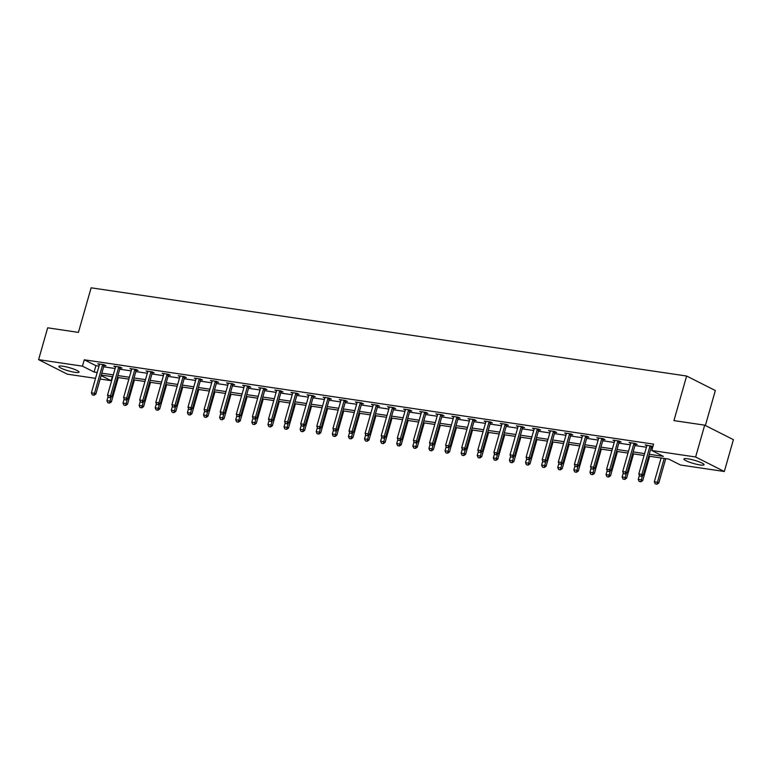 <?xml version="1.0" encoding="UTF-8"?>
<svg xmlns="http://www.w3.org/2000/svg" width="772" height="772" viewBox="0 0 772 772"><rect width="100%" height="100%" fill="white"/><g stroke="black" fill="none" stroke-linecap="round" stroke-linejoin="round"><path stroke-width="1.16" d="M62.899 366.227A10.461 1.66 15.9 0 1 73.649 369.055A10.461 1.66 15.9 0 1 79.014 372.152A10.461 1.66 15.9 0 1 75 372.336A10.461 1.66 15.9 0 1 64.25 369.508A10.461 1.66 15.9 0 1 58.884 366.42A10.461 1.66 15.9 0 1 62.899 366.227M687.929 458.819A10.461 1.66 15.9 0 1 698.679 461.656A10.461 1.66 15.9 0 1 704.045 464.744A10.461 1.66 15.9 0 1 700.03 464.937A10.461 1.66 15.9 0 1 689.28 462.1A10.461 1.66 15.9 0 1 683.924 459.012A10.461 1.66 15.9 0 1 687.929 458.819M705.376 425.507L715.335 390.535L686.636 376.032L91.125 287.811L78.426 332.385L47.671 327.82L38.6 359.655L82.459 366.16L94.097 372.036L97.195 372.5M686.636 376.032L673.937 420.605L704.691 425.16L733.4 439.664L724.329 471.499L680.47 465.005L668.832 459.118L648.712 456.146M112.307 376.678L111.168 380.664L100.157 379.033M95.525 378.348L67.309 374.169L38.6 359.655M649.242 454.283L663.399 456.377L651.761 450.501L653.575 444.132L84.273 359.791L95.911 365.667L99.009 366.131M103.631 366.816L115.105 368.514M119.737 369.199L131.211 370.898M135.833 371.583L147.307 373.281M151.939 373.966L163.403 375.675M168.035 376.36L179.509 378.058M184.141 378.743L195.605 380.442M200.237 381.127L211.711 382.825M216.334 383.51L227.808 385.209M232.44 385.894L243.913 387.592M248.536 388.287L260.01 389.985M264.642 390.671L276.115 392.369M280.738 393.054L292.212 394.753M296.844 395.438L308.308 397.136M312.94 397.821L324.414 399.52M329.046 400.205L340.51 401.903M345.142 402.598L356.616 404.296M361.248 404.982L372.712 406.68M377.344 407.365L388.818 409.063M393.44 409.749L404.914 411.447M409.546 412.132L421.02 413.831M425.642 414.516L437.116 416.224M441.748 416.909L453.222 418.607M457.844 419.292L469.318 420.991M473.95 421.676L485.414 423.374M490.046 424.06L501.52 425.758M506.152 426.443L517.616 428.142M522.248 428.827L533.722 430.535M538.345 431.22L549.818 432.918M554.45 433.603L565.924 435.302M570.547 435.987L582.02 437.685M586.652 438.371L598.126 440.069M602.749 440.754L614.222 442.452M618.854 443.147L630.319 444.846M634.951 445.531L646.425 447.229M651.057 447.914L652.437 448.117M652.88 446.583L645.16 444.894L646.839 445.743M651.549 446.534L652.842 446.727M635.443 444.151L637.199 444.402L635.259 443.427L629.064 442.51L630.734 443.35M619.347 441.758L621.093 442.018L619.154 441.044L612.968 440.127L614.637 440.966M603.241 439.374L604.997 439.635L603.057 438.65L596.862 437.734L598.532 438.583M587.145 436.991L588.891 437.251L586.952 436.267L580.766 435.35L582.435 436.199M571.048 434.607L572.795 434.868L570.855 433.883L564.66 432.967L566.33 433.816M554.943 432.223L556.689 432.484L554.75 431.5L548.564 430.583L550.233 431.423M538.846 429.83L540.593 430.091L538.653 429.116L532.458 428.199L534.137 429.039M522.74 427.447L524.497 427.707L522.557 426.733L516.362 425.816L518.031 426.655M506.644 425.063L508.391 425.324L506.451 424.339L500.256 423.423L501.935 424.272M490.538 422.68L492.295 422.94L490.355 421.956L484.16 421.039L485.829 421.888M474.442 420.296L476.189 420.557L474.249 419.572L468.054 418.656L469.733 419.505M458.336 417.913L460.093 418.163L458.153 417.189L451.958 416.272L453.627 417.112M442.24 415.519L443.987 415.78L442.047 414.805L435.862 413.888L437.531 414.728M426.134 413.136L427.891 413.396L425.951 412.422L419.756 411.505L421.425 412.344M410.038 410.752L411.785 411.013L409.845 410.028L403.659 409.112L405.329 409.961M393.942 408.369L395.689 408.629L393.749 407.645L387.554 406.728L389.233 407.577M377.836 405.985L379.583 406.246L377.643 405.261L371.457 404.345L373.127 405.194M361.74 403.602L363.487 403.852L361.547 402.878L355.352 401.961L357.031 402.801M345.634 401.208L347.39 401.469L345.451 400.494L339.255 399.578L340.925 400.417M329.538 398.825L331.284 399.085L329.345 398.111L323.15 397.184L324.829 398.034M313.432 396.441L315.188 396.702L313.249 395.718L307.053 394.801L308.723 395.65M297.336 394.058L299.082 394.318L297.143 393.334L290.957 392.417L292.627 393.266M281.23 391.674L282.986 391.935L281.047 390.95L274.851 390.034L276.521 390.873M265.134 389.291L266.88 389.542L264.941 388.567L258.755 387.65L260.425 388.49M249.028 386.897L250.784 387.158L248.845 386.183L242.649 385.267L244.319 386.106M232.932 384.514L234.678 384.774L232.739 383.79L226.553 382.873L228.222 383.723M216.835 382.13L218.582 382.391L216.642 381.407L210.447 380.49L212.126 381.339M200.73 379.747L202.486 380.007L200.546 379.023L194.351 378.106L196.02 378.955M184.633 377.363L186.38 377.624L184.44 376.639L178.245 375.723L179.924 376.562M168.528 374.97L170.284 375.231L168.344 374.256L162.149 373.339L163.818 374.179M152.431 372.587L154.178 372.847L152.238 371.872L146.043 370.956L147.722 371.795M136.326 370.203L138.082 370.463L136.142 369.479L129.947 368.562L131.616 369.412M120.229 367.819L121.976 368.08L120.036 367.096L113.851 366.179L115.52 367.028M104.124 365.436L105.88 365.696L103.94 364.712L97.745 363.795L99.414 364.645M704.691 425.16L695.63 456.995L724.329 471.499M84.273 359.791L82.459 366.16M651.761 450.501L695.63 456.995M101.817 373.185L113.291 374.883M117.923 375.568L129.397 377.267M134.019 377.952L145.493 379.65M150.125 380.335L161.589 382.034M166.221 382.719L177.695 384.427M182.327 385.112L193.791 386.811M198.423 387.496L209.897 389.194M214.529 389.879L225.993 391.578M230.625 392.263L242.099 393.961M246.722 394.646L258.195 396.345M262.827 397.03L274.301 398.738M278.924 399.423L290.397 401.122M295.029 401.807L306.503 403.505M311.126 404.19L322.599 405.889M327.232 406.574L338.696 408.272M343.328 408.957L354.802 410.656M359.434 411.351L370.898 413.049M375.53 413.734L387.004 415.433M391.626 416.118L403.1 417.816M407.732 418.501L419.206 420.2M423.828 420.885L435.302 422.583M439.934 423.268L451.408 424.976M456.03 425.661L467.504 427.36M472.136 428.045L483.6 429.743M488.232 430.429L499.706 432.127M504.338 432.812L515.802 434.511M520.434 435.196L531.908 436.894M536.54 437.579L548.004 439.287M552.636 439.972L564.11 441.671M568.732 442.356L580.206 444.054M584.838 444.74L596.312 446.438M600.934 447.123L612.408 448.822M617.04 449.507L628.514 451.205M633.136 451.9L644.61 453.598M101.132 375.588L111.168 380.664M644.08 455.451L632.606 453.753M627.983 453.067L616.51 451.369M611.878 450.684L600.404 448.986M595.781 448.3L584.308 446.602M579.676 445.917L568.202 444.218M563.579 443.533L552.105 441.825M547.473 441.14L536.009 439.442M531.377 438.757L519.903 437.058M515.271 436.373L503.807 434.675M499.175 433.989L487.701 432.291M483.079 431.606L471.605 429.907M466.973 429.222L455.499 427.514M450.877 426.829L439.403 425.131M434.771 424.446L423.297 422.747M418.675 422.062L407.201 420.364M402.569 419.678L391.105 417.98M386.473 417.295L374.999 415.597M370.367 414.902L358.903 413.203M354.271 412.518L342.797 410.82M338.165 410.135L326.701 408.436M322.069 407.751L310.595 406.053M305.973 405.368L294.499 403.669M289.867 402.984L278.393 401.286M273.77 400.591L262.297 398.892M257.665 398.207L246.191 396.509M241.568 395.824L230.095 394.125M225.463 393.44L213.998 391.742M209.366 391.057L197.893 389.358M193.261 388.673L181.796 386.965M177.164 386.28L165.69 384.581M161.068 383.896L149.594 382.198M144.962 381.513L133.488 379.814M128.866 379.129L117.392 377.431M112.76 376.746L101.286 375.047M95.911 365.667L94.097 372.036M639.698 476.006L641.484 476.353L639.698 476.006L638.811 473.94L646.791 445.927A1.341 1.023 -63.2 0 0 646.859 445.531L646.868 445.145M650.256 445.647L650.053 446.004A1.341 1.023 -63.2 0 0 649.889 446.38L641.908 474.394L643.308 475.098L641.484 476.353M651.819 446.042L651.443 446.708A1.341 1.023 -63.2 0 0 651.288 447.084L643.308 475.098M638.811 473.94L641.908 474.394L641.252 476.227M661.112 457.979L654.328 481.776L657.426 482.239L664.209 458.433M656.76 484.073L655.216 483.841L657.001 484.189L657.426 482.239L658.825 482.944L665.744 458.664M654.328 481.776L655.216 483.841M657.001 484.189L658.825 482.944M623.602 473.612L625.378 473.96L623.602 473.612L622.714 471.557L630.695 443.533A1.341 1.023 -63.2 0 0 630.753 443.147L630.763 442.761M634.15 443.263L633.947 443.62A1.341 1.023 -63.2 0 0 633.793 443.997L625.812 472.01L627.211 472.715L625.378 473.96M635.723 443.659L635.346 444.325A1.341 1.023 -63.2 0 0 635.192 444.701L627.211 472.715M622.714 471.557L625.812 472.01L625.146 473.844M607.496 471.229L609.282 471.576L607.496 471.229L606.618 469.164L614.599 441.15A1.341 1.023 -63.2 0 0 614.657 440.754L614.666 440.378M618.054 440.88L617.851 441.237A1.341 1.023 -63.2 0 0 617.687 441.613L609.706 469.627L611.106 470.331L609.282 471.576M619.617 441.275L619.25 441.941A1.341 1.023 -63.2 0 0 619.086 442.317L611.106 470.331M606.618 469.164L609.706 469.627L609.05 471.46M639.399 475.301L638.232 479.393L641.329 479.856L642.526 475.629M640.663 481.689L639.119 481.458L640.895 481.805L641.329 479.856L642.719 480.56L649.638 456.281M638.232 479.393L639.119 481.458M640.895 481.805L642.719 480.56M623.293 472.908L622.126 477.009L625.223 477.463L626.43 473.246M624.567 479.296L623.014 479.074L624.799 479.422L625.223 477.463L626.623 478.167L633.542 453.897M622.126 477.009L623.014 479.074M624.799 479.422L626.623 478.167M591.4 468.845L593.176 469.193L591.4 468.845L590.512 466.78L598.493 438.766A1.341 1.023 -63.2 0 0 598.551 438.371L598.57 437.994M601.948 438.496L601.745 438.843A1.341 1.023 -63.2 0 0 601.591 439.229L593.61 467.243L595.009 467.948L593.176 469.193M603.521 438.892L603.144 439.548A1.341 1.023 -63.2 0 0 602.99 439.934L595.009 467.948M590.512 466.78L593.61 467.243L592.944 469.077M575.294 466.462L577.08 466.809L575.294 466.462L574.416 464.397L582.397 436.383A1.341 1.023 -63.2 0 0 582.455 435.987L582.464 435.601M585.851 436.103L585.649 436.46A1.341 1.023 -63.2 0 0 585.494 436.836L577.514 464.86L578.904 465.564L577.08 466.809M587.415 436.508L587.048 437.164A1.341 1.023 -63.2 0 0 586.884 437.55L578.904 465.564M574.416 464.397L577.514 464.86L576.848 466.693M559.198 464.078L560.974 464.426L559.198 464.078L558.31 462.013L566.291 433.999A1.341 1.023 -63.2 0 0 566.358 433.603L566.368 433.217M569.746 433.719L569.543 434.076A1.341 1.023 -63.2 0 0 569.389 434.453L561.408 462.467L562.807 463.171L560.974 464.426M571.319 434.115L570.942 434.781A1.341 1.023 -63.2 0 0 570.788 435.157L562.807 463.171M558.31 462.013L561.408 462.467L560.742 464.3M607.197 470.524L606.03 474.626L609.127 475.079L610.324 470.862M608.461 476.913L606.917 476.691L608.693 477.028L609.127 475.079L610.527 475.784L617.436 451.504M606.03 474.626L606.917 476.691M608.693 477.028L610.527 475.784M591.091 468.141L589.933 472.232L593.021 472.696L594.228 468.479M592.365 474.529L590.812 474.297L592.597 474.645L593.021 472.696L594.421 473.4L601.34 449.121M589.933 472.232L590.812 474.297M592.597 474.645L594.421 473.4M574.995 465.757L573.828 469.849L576.925 470.312L578.122 466.095M576.259 472.146L574.715 471.914L576.491 472.261L576.925 470.312L578.324 471.017L585.234 446.737M573.828 469.849L574.715 471.914M576.491 472.261L578.324 471.017M543.092 461.695L544.878 462.042L543.092 461.695L542.214 459.63L550.195 431.616A1.341 1.023 -63.2 0 0 550.253 431.22L550.262 430.834M553.649 431.336L553.447 431.693A1.341 1.023 -63.2 0 0 553.292 432.069L545.312 460.083L546.701 460.787L544.878 462.042M555.213 431.731L554.846 432.397A1.341 1.023 -63.2 0 0 554.682 432.774L546.701 460.787M542.214 459.63L545.312 460.083L544.646 461.917M558.899 463.374L557.731 467.465L560.829 467.928L562.026 463.711M560.163 469.762L558.61 469.53L560.395 469.878L560.829 467.928L562.219 468.633L569.138 444.354M557.731 467.465L558.61 469.53M560.395 469.878L562.219 468.633M526.996 459.301L528.781 459.649L526.996 459.301L526.108 457.236L534.089 429.222A1.341 1.023 -63.2 0 0 534.156 428.836L534.166 428.45M537.544 428.952L537.351 429.309A1.341 1.023 -63.2 0 0 537.187 429.686L529.206 457.7L530.605 458.404L528.781 459.649M539.117 429.348L538.74 430.014A1.341 1.023 -63.2 0 0 538.586 430.39L530.605 458.404M526.108 457.236L529.206 457.7L528.54 459.533M542.793 460.98L541.626 465.082L544.723 465.535L545.929 461.318M544.057 467.378L542.513 467.147L544.289 467.494L544.723 465.535L546.122 466.249L553.032 441.97M541.626 465.082L542.513 467.147M544.289 467.494L546.122 466.249M510.9 456.918L512.676 457.265L510.9 456.918L510.012 454.853L517.993 426.839A1.341 1.023 -63.2 0 0 518.051 426.443L518.06 426.067M521.447 426.569L521.245 426.916A1.341 1.023 -63.2 0 0 521.09 427.302L513.11 455.316L514.499 456.02L512.676 457.265M523.02 426.964L522.644 427.63A1.341 1.023 -63.2 0 0 522.48 428.006L514.499 456.02M510.012 454.853L513.11 455.316L512.444 457.149M526.697 458.597L525.529 462.698L528.627 463.152L529.824 458.935M527.961 464.985L526.408 464.763L528.193 465.111L528.627 463.152L530.017 463.856L536.936 439.586M525.529 462.698L526.408 464.763M528.193 465.111L530.017 463.856M494.794 454.534L496.579 454.882L494.794 454.534L493.906 452.469L501.887 424.455A1.341 1.023 -63.2 0 0 501.954 424.06L501.964 423.683M505.342 424.175L505.149 424.532A1.341 1.023 -63.2 0 0 504.984 424.918L497.004 452.932L498.403 453.637L496.579 454.882M506.914 424.581L506.538 425.237A1.341 1.023 -63.2 0 0 506.384 425.623L498.403 453.637M493.906 452.469L497.004 452.932L496.348 454.766M510.591 456.213L509.423 460.315L512.521 460.768L513.727 456.551M511.855 462.602L510.311 462.37L512.097 462.717L512.521 460.768L513.92 461.473L520.839 437.193M509.423 460.315L510.311 462.37M512.097 462.717L513.92 461.473M478.698 452.151L480.473 452.498L478.698 452.151L477.81 450.086L485.791 422.072A1.341 1.023 -63.2 0 0 485.849 421.676L485.858 421.29M489.245 421.792L489.043 422.149A1.341 1.023 -63.2 0 0 488.888 422.525L480.908 450.539L482.307 451.253L480.473 452.498M490.818 422.197L490.442 422.853A1.341 1.023 -63.2 0 0 490.288 423.23L482.307 451.253M477.81 450.086L480.908 450.539L480.242 452.382M494.495 453.83L493.327 457.921L496.425 458.385L497.622 454.168M495.759 460.218L494.215 459.987L495.991 460.334L496.425 458.385L497.815 459.089L504.734 434.81M493.327 457.921L494.215 459.987M495.991 460.334L497.815 459.089M462.592 449.767L464.377 450.115L462.592 449.767L461.714 447.702L469.694 419.688A1.341 1.023 -63.2 0 0 469.752 419.292L469.762 418.906M473.149 419.408L472.947 419.765A1.341 1.023 -63.2 0 0 472.782 420.142L464.802 448.156L466.201 448.86L464.377 450.115M474.712 419.804L474.336 420.47A1.341 1.023 -63.2 0 0 474.182 420.846L466.201 448.86M461.714 447.702L464.802 448.156L464.146 449.989M478.389 451.446L477.221 455.538L480.319 456.001L481.525 451.784M479.653 457.835L478.109 457.603L479.894 457.95L480.319 456.001L481.718 456.706L488.637 432.426M477.221 455.538L478.109 457.603M479.894 457.95L481.718 456.706M446.496 447.384L448.271 447.721L446.496 447.384L445.608 445.319L453.589 417.295A1.341 1.023 -63.2 0 0 453.647 416.909L453.656 416.523M457.043 417.025L456.841 417.382A1.341 1.023 -63.2 0 0 456.686 417.758L448.706 445.772L450.105 446.477L448.271 447.721M458.616 417.42L458.24 418.086A1.341 1.023 -63.2 0 0 458.085 418.463L450.105 446.477M445.608 445.319L448.706 445.772L448.04 447.606M462.293 449.063L461.125 453.154L464.223 453.618L465.419 449.4M463.557 455.451L462.013 455.219L463.789 455.567L464.223 453.618L465.622 454.322L472.532 430.043M461.125 453.154L462.013 455.219M463.789 455.567L465.622 454.322M430.39 444.99L432.175 445.338L430.39 444.99L429.512 442.925L437.492 414.911A1.341 1.023 -63.2 0 0 437.55 414.525L437.56 414.139M440.947 414.641L440.744 414.998A1.341 1.023 -63.2 0 0 440.58 415.375L432.6 443.389L433.999 444.093L432.175 445.338M442.51 415.037L442.144 415.703A1.341 1.023 -63.2 0 0 441.98 416.079L433.999 444.093M429.512 442.925L432.6 443.389L431.944 445.222M446.187 446.67L445.029 450.771L448.117 451.224L449.323 447.007M447.461 453.067L445.907 452.836L447.692 453.183L448.117 451.224L449.516 451.938L456.435 427.659M445.029 450.771L445.907 452.836M447.692 453.183L449.516 451.938M414.294 442.607L416.069 442.954L414.294 442.607L413.406 440.542L421.387 412.528A1.341 1.023 -63.2 0 0 421.454 412.132L421.464 411.756M424.841 412.258L424.639 412.605A1.341 1.023 -63.2 0 0 424.484 412.991L416.504 441.005L417.903 441.709L416.069 442.954M426.414 412.653L426.038 413.319A1.341 1.023 -63.2 0 0 425.883 413.695L417.903 441.709M413.406 440.542L416.504 441.005L415.838 442.838M430.091 444.286L428.923 448.387L432.021 448.841L433.217 444.624M431.355 450.674L429.811 450.452L431.587 450.8L432.021 448.841L433.42 449.545L440.329 425.275M428.923 448.387L429.811 450.452M431.587 450.8L433.42 449.545M398.188 440.223L399.973 440.571L398.188 440.223L397.31 438.158L405.29 410.144A1.341 1.023 -63.2 0 0 405.348 409.749L405.358 409.363M408.745 409.864L408.542 410.221A1.341 1.023 -63.2 0 0 408.388 410.598L400.407 438.621L401.797 439.326L399.973 440.571M410.308 410.27L409.942 410.926A1.341 1.023 -63.2 0 0 409.778 411.312L401.797 439.326M397.31 438.158L400.407 438.621L399.742 440.455M413.995 441.902L412.827 446.004L415.915 446.457L417.121 442.24M415.259 448.291L413.705 448.059L415.49 448.407L415.915 446.457L417.314 447.162L424.233 422.882M412.827 446.004L413.705 448.059M415.49 448.407L417.314 447.162M382.092 437.84L383.867 438.187L382.092 437.84L381.204 435.775L389.185 407.761A1.341 1.023 -63.2 0 0 389.252 407.365L389.262 406.979M392.639 407.481L392.446 407.838A1.341 1.023 -63.2 0 0 392.282 408.214L384.302 436.228L385.701 436.942L383.867 438.187M394.212 407.877L393.836 408.542A1.341 1.023 -63.2 0 0 393.681 408.919L385.701 436.942M381.204 435.775L384.302 436.228L383.636 438.071M397.889 439.519L396.721 443.611L399.819 444.074L401.025 439.857M399.153 445.907L397.609 445.676L399.385 446.023L399.819 444.074L401.218 444.778L408.127 420.499M396.721 443.611L397.609 445.676M399.385 446.023L401.218 444.778M365.986 435.456L367.771 435.804L365.986 435.456L365.108 433.391L373.088 405.377A1.341 1.023 -63.2 0 0 373.146 404.982L373.156 404.596M376.543 405.097L376.34 405.454A1.341 1.023 -63.2 0 0 376.186 405.831L368.205 433.845L369.595 434.549L367.771 435.804M378.116 405.493L377.74 406.159A1.341 1.023 -63.2 0 0 377.576 406.535L369.595 434.549M365.108 433.391L368.205 433.845L367.54 435.678M381.793 437.135L380.625 441.227L383.723 441.69L384.919 437.473M383.057 443.524L381.503 443.292L383.288 443.639L383.723 441.69L385.112 442.395L392.031 418.115M380.625 441.227L381.503 443.292M383.288 443.639L385.112 442.395M349.89 433.063L351.675 433.41L349.89 433.063L349.002 431.008L356.982 402.984A1.341 1.023 -63.2 0 0 357.05 402.598L357.06 402.212M360.437 402.714L360.244 403.071A1.341 1.023 -63.2 0 0 360.08 403.447L352.1 431.461L353.499 432.166L351.675 433.41M362.01 403.109L361.634 403.775A1.341 1.023 -63.2 0 0 361.479 404.152L353.499 432.166M349.002 431.008L352.1 431.461L351.434 433.295M365.687 434.752L364.519 438.843L367.617 439.307L368.823 435.08M366.951 441.14L365.407 440.908L367.183 441.256L367.617 439.307L369.016 440.011L375.925 415.732M364.519 438.843L365.407 440.908M367.183 441.256L369.016 440.011M333.793 430.68L335.569 431.027L333.793 430.68L332.906 428.614L340.886 400.6A1.341 1.023 -63.2 0 0 340.944 400.214L340.954 399.828M344.341 400.33L344.138 400.687A1.341 1.023 -63.2 0 0 343.984 401.064L336.003 429.078L337.393 429.782L335.569 431.027M345.914 400.726L345.538 401.392A1.341 1.023 -63.2 0 0 345.373 401.768L337.393 429.782M332.906 428.614L336.003 429.078L335.337 430.911M349.591 432.359L348.423 436.46L351.521 436.913L352.717 432.696M350.855 438.757L349.301 438.525L351.086 438.872L351.521 436.913L352.91 437.618L359.829 413.348M348.423 436.46L349.301 438.525M351.086 438.872L352.91 437.618M317.688 428.296L319.473 428.643L317.688 428.296L316.8 426.231L324.78 398.217A1.341 1.023 -63.2 0 0 324.848 397.821L324.858 397.445M328.235 397.947L328.042 398.294A1.341 1.023 -63.2 0 0 327.878 398.68L319.897 426.694L321.297 427.398L319.473 428.643M329.808 398.342L329.432 398.999A1.341 1.023 -63.2 0 0 329.277 399.385L321.297 427.398M316.8 426.231L319.897 426.694L319.241 428.528M333.485 429.975L332.317 434.076L335.415 434.53L336.621 430.313M334.749 436.363L333.205 436.141L334.99 436.489L335.415 434.53L336.814 435.234L343.733 410.955M332.317 434.076L333.205 436.141M334.99 436.489L336.814 435.234M301.591 425.912L303.367 426.26L301.591 425.912L300.704 423.847L308.684 395.833A1.341 1.023 -63.2 0 0 308.742 395.438L308.752 395.052M312.139 395.553L311.936 395.911A1.341 1.023 -63.2 0 0 311.782 396.287L303.801 424.31L305.201 425.015L303.367 426.26M313.712 395.959L313.335 396.615A1.341 1.023 -63.2 0 0 313.181 397.001L305.201 425.015M300.704 423.847L303.801 424.31L303.135 426.144M317.388 427.591L316.221 431.683L319.318 432.146L320.515 427.929M318.653 433.98L317.109 433.748L318.884 434.096L319.318 432.146L320.708 432.851L327.627 408.571M316.221 431.683L317.109 433.748M318.884 434.096L320.708 432.851M285.486 423.529L287.271 423.876L285.486 423.529L284.607 421.464L292.588 393.45A1.341 1.023 -63.2 0 0 292.646 393.054L292.656 392.668M296.043 393.17L295.84 393.527A1.341 1.023 -63.2 0 0 295.676 393.903L287.695 421.917L289.095 422.631L287.271 423.876M297.606 393.566L297.239 394.231A1.341 1.023 -63.2 0 0 297.075 394.608L289.095 422.631M284.607 421.464L287.695 421.917L287.039 423.76M301.283 425.208L300.115 429.3L303.213 429.763L304.419 425.546M302.556 431.596L301.003 431.365L302.788 431.712L303.213 429.763L304.612 430.467L311.531 406.188M300.115 429.3L301.003 431.365M302.788 431.712L304.612 430.467M269.389 421.145L271.165 421.493L269.389 421.145L268.502 419.08L276.482 391.066A1.341 1.023 -63.2 0 0 276.54 390.671L276.55 390.285M279.937 390.786L279.734 391.143A1.341 1.023 -63.2 0 0 279.58 391.52L271.599 419.534L272.998 420.238L271.165 421.493M281.51 391.182L281.133 391.848A1.341 1.023 -63.2 0 0 280.979 392.224L272.998 420.238M268.502 419.08L271.599 419.534L270.933 421.367M285.186 422.824L284.019 426.916L287.116 427.379L288.313 423.162M286.451 429.213L284.907 428.981L286.682 429.328L287.116 427.379L288.516 428.084L295.425 403.804M284.019 426.916L284.907 428.981M286.682 429.328L288.516 428.084M253.284 418.752L255.069 419.099L253.284 418.752L252.405 416.697L260.386 388.673A1.341 1.023 -63.2 0 0 260.444 388.287L260.453 387.901M263.841 388.403L263.638 388.76A1.341 1.023 -63.2 0 0 263.474 389.136L255.503 417.15L256.893 417.855L255.069 419.099M265.404 388.798L265.037 389.464A1.341 1.023 -63.2 0 0 264.873 389.841L256.893 417.855M252.405 416.697L255.503 417.15L254.837 418.984M269.081 420.441L267.923 424.532L271.011 424.986L272.217 420.769M270.354 426.829L268.801 426.598L270.586 426.945L271.011 424.986L272.41 425.7L279.329 401.421M267.923 424.532L268.801 426.598M270.586 426.945L272.41 425.7M237.187 416.369L238.963 416.716L237.187 416.369L236.3 414.303L244.28 386.289A1.341 1.023 -63.2 0 0 244.348 385.894L244.357 385.517M247.735 386.019L247.532 386.367A1.341 1.023 -63.2 0 0 247.378 386.753L239.397 414.767L240.796 415.471L238.963 416.716M249.308 386.415L248.931 387.081A1.341 1.023 -63.2 0 0 248.777 387.457L240.796 415.471M236.3 414.303L239.397 414.767L238.731 416.6M252.984 418.048L251.817 422.149L254.914 422.602L256.111 418.385M254.249 424.436L252.705 424.214L254.48 424.561L254.914 422.602L256.314 423.307L263.223 399.037M251.817 422.149L252.705 424.214M254.48 424.561L256.314 423.307M221.081 413.985L222.867 414.332L221.081 413.985L220.203 411.92L228.184 383.906A1.341 1.023 -63.2 0 0 228.242 383.51L228.251 383.134M231.639 383.626L231.436 383.983A1.341 1.023 -63.2 0 0 231.282 384.369L223.301 412.383L224.691 413.088L222.867 414.332M233.202 384.031L232.835 384.688A1.341 1.023 -63.2 0 0 232.671 385.074L224.691 413.088M220.203 411.92L223.301 412.383L222.635 414.217M236.888 415.664L235.721 419.765L238.809 420.219L240.015 416.002M238.152 422.052L236.599 421.83L238.384 422.168L238.809 420.219L240.208 420.923L247.127 396.644M235.721 419.765L236.599 421.83M238.384 422.168L240.208 420.923M204.985 411.601L206.761 411.949L204.985 411.601L204.097 409.536L212.078 381.522A1.341 1.023 -63.2 0 0 212.146 381.127L212.155 380.741M215.533 381.243L215.34 381.6A1.341 1.023 -63.2 0 0 215.176 381.976L207.195 410L208.594 410.704L206.761 411.949M217.106 381.648L216.729 382.304A1.341 1.023 -63.2 0 0 216.575 382.68L208.594 410.704M204.097 409.536L207.195 410L206.529 411.833M220.782 413.281L219.615 417.372L222.712 417.835L223.919 413.618M222.046 419.669L220.502 419.437L222.278 419.785L222.712 417.835L224.112 418.54L231.021 394.26M219.615 417.372L220.502 419.437M222.278 419.785L224.112 418.54M188.879 409.218L190.665 409.565L188.879 409.218L188.001 407.153L195.982 379.139A1.341 1.023 -63.2 0 0 196.04 378.743L196.049 378.357M199.437 378.859L199.234 379.216A1.341 1.023 -63.2 0 0 199.079 379.592L191.099 407.606L192.489 408.311L190.665 409.565M201.01 379.255L200.633 379.921A1.341 1.023 -63.2 0 0 200.469 380.297L192.489 408.311M188.001 407.153L191.099 407.606L190.433 409.44M204.686 410.897L203.518 414.989L206.616 415.452L207.813 411.235M205.95 417.285L204.397 417.054L206.182 417.401L206.616 415.452L208.006 416.156L214.925 391.877M203.518 414.989L204.397 417.054M206.182 417.401L208.006 416.156M172.783 406.834L174.569 407.172L172.783 406.834L171.895 404.769L179.876 376.746A1.341 1.023 -63.2 0 0 179.944 376.36L179.953 375.974M183.331 376.475L183.138 376.832A1.341 1.023 -63.2 0 0 182.974 377.209L174.993 405.223L176.392 405.927L174.569 407.172M184.904 376.871L184.527 377.537A1.341 1.023 -63.2 0 0 184.373 377.913L176.392 405.927M171.895 404.769L174.993 405.223L174.327 407.056M188.58 408.513L187.413 412.605L190.51 413.068L191.717 408.851M189.844 414.902L188.3 414.67L190.076 415.018L190.51 413.068L191.91 413.773L198.829 389.493M187.413 412.605L188.3 414.67M190.076 415.018L191.91 413.773M156.687 404.441L158.463 404.789L156.687 404.441L155.799 402.376L163.78 374.362A1.341 1.023 -63.2 0 0 163.838 373.976L163.847 373.59M167.234 374.092L167.032 374.449A1.341 1.023 -63.2 0 0 166.877 374.825L158.897 402.839L160.296 403.544L158.463 404.789M168.807 374.488L168.431 375.153A1.341 1.023 -63.2 0 0 168.267 375.53L160.296 403.544M155.799 402.376L158.897 402.839L158.231 404.673M172.484 406.12L171.316 410.221L174.414 410.675L175.611 406.458M173.748 412.518L172.195 412.287L173.98 412.634L174.414 410.675L175.804 411.389L182.723 387.11M171.316 410.221L172.195 412.287M173.98 412.634L175.804 411.389M140.581 402.058L142.366 402.405L140.581 402.058L139.693 399.993L147.674 371.979A1.341 1.023 -63.2 0 0 147.742 371.583L147.751 371.207M151.138 371.708L150.936 372.056A1.341 1.023 -63.2 0 0 150.772 372.442L142.791 400.456L144.19 401.16L142.366 402.405M152.702 372.104L152.325 372.77A1.341 1.023 -63.2 0 0 152.171 373.146L144.19 401.16M139.693 399.993L142.791 400.456L142.135 402.289M156.378 403.737L155.211 407.838L158.308 408.291L159.514 404.074M157.642 410.125L156.098 409.903L157.884 410.25L158.308 408.291L159.707 408.996L166.627 384.726M155.211 407.838L156.098 409.903M157.884 410.25L159.707 408.996M124.485 399.674L126.261 400.021L124.485 399.674L123.597 397.609L131.578 369.595A1.341 1.023 -63.2 0 0 131.636 369.199L131.645 368.813M135.032 369.315L134.83 369.672A1.341 1.023 -63.2 0 0 134.675 370.049L126.695 398.072L128.094 398.777L126.261 400.021M136.605 369.72L136.229 370.377A1.341 1.023 -63.2 0 0 136.075 370.763L128.094 398.777M123.597 397.609L126.695 398.072L126.029 399.906M140.282 401.353L139.114 405.454L142.212 405.908L143.409 401.691M141.546 407.741L140.002 407.51L141.778 407.857L142.212 405.908L143.602 406.612L150.521 382.333M139.114 405.454L140.002 407.51M141.778 407.857L143.602 406.612M108.379 397.29L110.164 397.638L108.379 397.29L107.501 395.225L115.482 367.211A1.341 1.023 -63.2 0 0 115.539 366.816L115.549 366.43M118.936 366.932L118.734 367.289A1.341 1.023 -63.2 0 0 118.57 367.665L110.589 395.679L111.988 396.393L110.164 397.638M120.5 367.337L120.133 367.993A1.341 1.023 -63.2 0 0 119.969 368.369L111.988 396.393M107.501 395.225L110.589 395.679L109.933 397.522M124.176 398.97L123.009 403.061L126.106 403.524L127.312 399.307M125.45 405.358L123.896 405.126L125.682 405.474L126.106 403.524L127.505 404.229L134.424 379.949M123.009 403.061L123.896 405.126M125.682 405.474L127.505 404.229M92.283 394.907L94.059 395.254L92.283 394.907L91.395 392.842L99.376 364.828A1.341 1.023 -63.2 0 0 99.434 364.432L99.453 364.046M102.83 364.548L102.628 364.905A1.341 1.023 -63.2 0 0 102.473 365.281L94.493 393.295L95.892 394L94.059 395.254M104.403 364.944L104.027 365.61A1.341 1.023 -63.2 0 0 103.873 365.986L95.892 394M91.395 392.842L94.493 393.295L93.827 395.129M108.08 396.586L106.912 400.678L110.01 401.141L111.207 396.924M109.344 402.974L107.8 402.743L109.576 403.09L110.01 401.141L111.409 401.845L118.319 377.566M106.912 400.678L107.8 402.743M109.576 403.09L111.409 401.845M649.889 446.38L651.288 447.084M650.053 446.004L651.443 446.708M633.793 443.997L635.192 444.701M633.947 443.62L635.346 444.325M617.687 441.613L619.086 442.317M617.851 441.237L619.25 441.941M601.591 439.229L602.99 439.934M601.745 438.843L603.144 439.548M585.494 436.836L586.884 437.55M585.649 436.46L587.048 437.164M569.389 434.453L570.788 435.157M569.543 434.076L570.942 434.781M553.292 432.069L554.682 432.774M553.447 431.693L554.846 432.397M537.187 429.686L538.586 430.39M537.351 429.309L538.74 430.014M521.09 427.302L522.48 428.006M521.245 426.916L522.644 427.63M504.984 424.918L506.384 425.623M505.149 424.532L506.538 425.237M488.888 422.525L490.288 423.23M489.043 422.149L490.442 422.853M472.782 420.142L474.182 420.846M472.947 419.765L474.336 420.47M456.686 417.758L458.085 418.463M456.841 417.382L458.24 418.086M440.58 415.375L441.98 416.079M440.744 414.998L442.144 415.703M424.484 412.991L425.883 413.695M424.639 412.605L426.038 413.319M408.388 410.598L409.778 411.312M408.542 410.221L409.942 410.926M392.282 408.214L393.681 408.919M392.446 407.838L393.836 408.542M376.186 405.831L377.576 406.535M376.34 405.454L377.74 406.159M360.08 403.447L361.479 404.152M360.244 403.071L361.634 403.775M343.984 401.064L345.373 401.768M344.138 400.687L345.538 401.392M327.878 398.68L329.277 399.385M328.042 398.294L329.432 398.999M311.782 396.287L313.181 397.001M311.936 395.911L313.335 396.615M295.676 393.903L297.075 394.608M295.84 393.527L297.239 394.231M279.58 391.52L280.979 392.224M279.734 391.143L281.133 391.848M263.474 389.136L264.873 389.841M263.638 388.76L265.037 389.464M247.378 386.753L248.777 387.457M247.532 386.367L248.931 387.081M231.282 384.369L232.671 385.074M231.436 383.983L232.835 384.688M215.176 381.976L216.575 382.68M215.34 381.6L216.729 382.304M199.079 379.592L200.469 380.297M199.234 379.216L200.633 379.921M182.974 377.209L184.373 377.913M183.138 376.832L184.527 377.537M166.877 374.825L168.267 375.53M167.032 374.449L168.431 375.153M150.772 372.442L152.171 373.146M150.936 372.056L152.325 372.77M134.675 370.049L136.075 370.763M134.83 369.672L136.229 370.377M118.57 367.665L119.969 368.369M118.734 367.289L120.133 367.993M102.473 365.281L103.873 365.986M102.628 364.905L104.027 365.61"/></g></svg>

